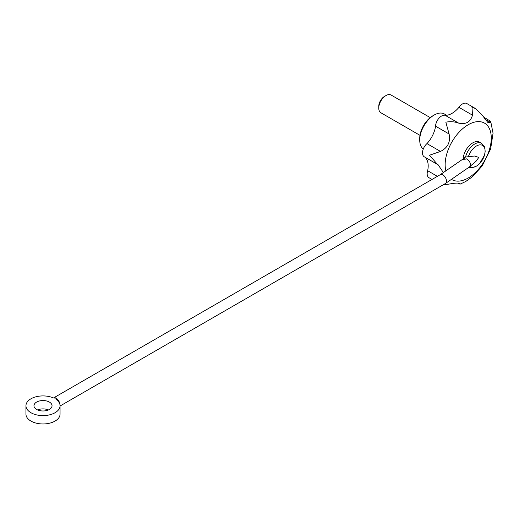 <?xml version="1.0" encoding="UTF-8"?>
<svg xmlns="http://www.w3.org/2000/svg" width="519" height="519" viewBox="0 0 519 519"><rect width="100%" height="100%" fill="white"/><g stroke="black" fill="none" stroke-linecap="round" stroke-linejoin="round"><path stroke-width="0.78" d="M457.823 183.064L460.035 184.187L465.738 181.488L472.439 176.739L482.235 165.892L490.617 149.057L493.05 133.201L490.682 121.31L490.676 122.452L484.474 118.864M490.682 121.31L483.202 116.833M53.515 397.976L53.418 397.963A17.056 9.848 0 0 0 35.48 396.925A17.056 9.848 0 0 0 25.95 405.761L25.95 414.117A17.056 9.848 0 0 0 43.006 423.965A17.056 9.848 0 0 0 60.055 414.117L60.055 405.761A17.056 9.848 0 0 0 56.513 399.747L56.156 398.164A5.119 2.952 -120 0 0 53.6 397.911L440.32 174.644L462.507 159.385L465.757 159.125A5.119 3.445 -130.1 0 0 462.429 159.378A5.119 3.445 -130.1 0 0 462.111 159.709M25.95 405.761A17.056 9.848 0 0 0 43.006 415.609A17.056 9.848 0 0 0 60.055 405.761M48.423 409.939A9.037 5.216 0 0 0 37.589 409.939M468.462 156.498A12.32 7.117 -60 0 1 481.081 144.905A12.32 7.117 -60 0 1 483.007 158.82A12.32 7.117 -60 0 1 469.851 166.515L475.981 161.344L478.81 157.406L474.515 156.031L465.556 157.017A13.643 7.876 -60 0 1 481.561 143.322L484.363 146.507L484.83 147.831L485.155 151.554L484.499 155.168L479.595 163.628L476.851 165.95L472.108 167.786L468.871 167.403M462.429 159.378L465.556 157.017M60.055 406.001L445.438 183.505L469.487 166.891A5.119 3.432 -129.7 0 0 470 162.661A5.119 3.432 -129.7 0 0 466.185 158.769L465.757 159.125M36.615 409.452A9.037 5.216 0 0 0 46.463 410.581A9.037 5.216 0 0 0 52.043 405.761A9.037 5.216 0 0 0 43.006 400.545A9.037 5.216 0 0 0 33.969 405.761A9.037 5.216 0 0 0 36.615 409.452M437.387 176.337L427.656 170.712A8.525 4.924 120 0 0 428.921 177.667L432.003 179.444M427.656 170.712A20.462 11.814 120 0 0 424.724 157.062M426.949 143.607A8.525 4.924 120 0 0 424.27 156.796L437.452 164.406L429.524 155.226L440.495 151.425L426.949 143.607A20.462 11.814 120 0 0 435.558 126.182A8.525 4.924 120 0 1 438.964 118.222A8.525 4.924 120 0 1 445.146 115.309A20.462 11.814 120 0 0 458.945 107.342A8.525 4.924 120 0 1 466.769 103.515L475.923 108.802L482.073 114.959L487.964 122.607L490.676 122.452M440.495 151.425C447.813 147.759 450.68 141.953 449.097 133.999L445.84 122.192C450.213 121.303 454.495 121.615 458.686 123.133C465.952 124.651 470.551 121.991 472.485 115.166L471.998 107.089L475.923 108.795M443.505 172.762L438.127 164.77L437.452 164.406M459.951 183.564L460.262 184.044C459.769 182.72 455.624 182.805 447.832 184.31L443.803 184.446M460.035 184.187L458.757 183.175M423.283 149.005A20.462 11.814 -60 0 1 419.728 140.085A20.462 11.814 -60 0 1 434.195 115.023A20.462 11.814 -60 0 1 444.426 114.005L446.606 115.263M419.728 140.085L419.728 138.411A18.418 10.633 -60 0 1 432.749 115.854L434.195 115.023M449.097 133.999L435.558 126.182M458.686 123.133L445.146 115.309M472.485 115.166L458.945 107.342M463.162 158.769A13.643 7.876 -60 0 1 469.416 145.515A13.643 7.876 -60 0 1 479.608 142.193L481.561 143.322M53.418 397.963L56.156 398.164A5.119 2.952 -120 0 1 59.75 403.892M419.975 135.336L380.875 112.759A10.231 5.91 -60 0 1 378.76 108.075A10.231 5.91 -60 0 1 385.993 95.548A10.231 5.91 -60 0 1 391.112 95.035L430.206 117.612M378.76 108.075L378.76 106.369A8.142 4.697 -60 0 1 384.514 96.398L385.993 95.548M445.97 171.244A32.613 18.833 -60 0 1 464.135 127.518A32.613 18.833 -60 0 1 491.188 135.744A32.613 18.833 -60 0 1 468.216 178.004A32.613 18.833 -60 0 1 451.893 179.606M445.438 183.505A5.119 2.952 -120 0 0 445.438 177.595A5.119 2.952 -120 0 0 440.32 174.644"/></g></svg>
